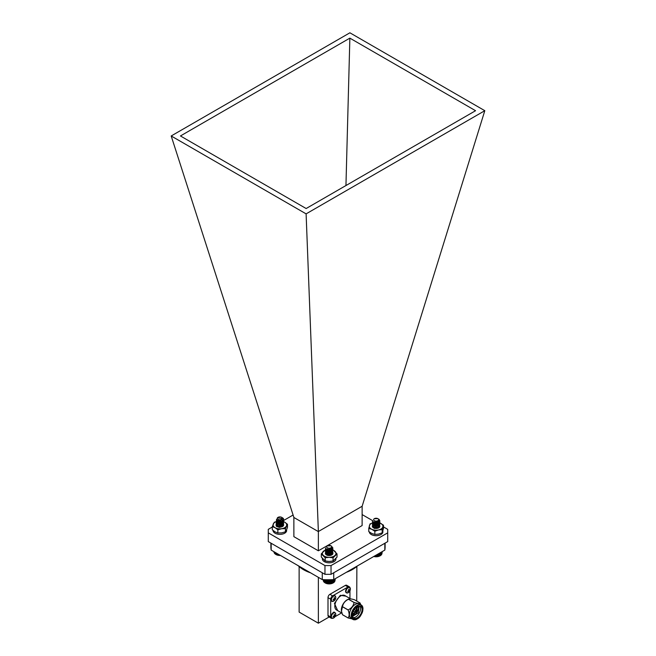 <?xml version="1.0" encoding="UTF-8"?>
<svg xmlns="http://www.w3.org/2000/svg" width="656" height="656" viewBox="0 0 656 656"><rect width="100%" height="100%" fill="white"/><g stroke="black" fill="none" stroke-linecap="round" stroke-linejoin="round"><path stroke-width="0.98" d="M277.988 526.801L281.367 526.916L277.964 526.793M277.324 526.514L282.441 524.849M282.613 525.169L282.178 526.612M282.359 526.555L283.638 524.931A3.756 2.165 -0 0 0 283.638 524.915L282.875 526.358L279.415 527.432L276.422 526.358L276.127 525.604M281.49 522.963A3.756 2.165 -0 0 0 277.816 523.119M276.176 524.554A3.756 2.165 -0 0 0 277.226 526.465A3.756 2.165 -0 0 0 282.539 526.465A3.756 2.165 -0 0 0 283.638 524.931L283.343 523.98L280.342 522.438L276.881 523.045L276.127 524.21L276.422 524.972L279.415 526.046L282.875 524.972L283.638 523.521L281.818 521.438L280.342 521.044L276.881 521.659L276.127 522.824L276.422 523.578L279.415 524.661L282.875 523.578L283.474 521.438M272.289 526.596L275.069 527.703L277.849 529.802L277.849 532.984L275.069 531.877L272.289 529.769L272.289 526.596L274.323 522.217L278.119 521.135A6.806 3.928 -0 0 0 273.306 523.906A6.806 3.928 -0 0 0 275.069 527.703A6.806 3.928 -0 0 0 281.637 528.72A6.806 3.928 -0 0 0 286.451 525.948A6.806 3.928 -0 0 0 284.688 522.151A6.806 3.928 -0 0 0 283.548 521.618M277.849 529.802L281.637 528.72L285.434 528.629L285.434 531.803L286.451 530.114L287.467 527.424L287.467 524.251L284.688 522.151L281.916 521.044M285.434 528.629L287.467 524.251M277.849 532.984L281.637 532.893L285.434 531.803M273.076 530.458A6.806 3.928 -0 0 0 279.456 534.353A6.806 3.928 -0 0 0 286.623 530.95L286.623 529.728M286.664 529.63L286.623 530.138M331.436 546.104L332.912 548.014L331.961 549.621L328.394 550.532L325.589 549.318L325.729 547.908M332.748 548.711L331.961 551.007L328.394 551.917L325.589 550.704L325.647 549.408M332.748 550.097L331.961 552.401L328.394 553.311L325.589 552.098L325.401 551.483L326.557 550.097M326.68 550.04L331.091 550.097M331.1 550.097L332.912 552.18L331.961 553.787L328.394 554.697L325.589 553.484L325.401 552.877L326.557 551.483M326.68 551.434L329.919 551.147L332.723 552.819L332.912 553.557M332.912 548.096L331.961 549.794L328.394 550.704L325.589 549.49L325.401 548.793M331.92 547.949L332.912 549.572L331.961 551.179L328.394 552.09L325.589 550.884L325.712 549.49M330.903 548.801L332.723 550.22L331.961 552.573L328.394 553.484L325.589 552.27L325.712 550.884M327.557 549.949L330.124 549.966M330.878 550.187L332.723 551.606L331.961 553.959L328.394 554.869L325.589 553.656L325.712 552.27M327.557 551.335L328.886 551.22M328.886 555.386L327.869 555.419M327.5 547.858A2.485 1.435 0 0 0 330.96 547.768A2.485 1.435 0 0 0 330.911 545.776A2.485 1.435 0 0 0 330.804 545.718A2.485 1.435 0 0 0 327.401 545.776A2.485 1.435 0 0 0 327.5 547.858M327.287 545.841L326.918 546.104A2.649 1.533 180 0 1 327.278 545.841A2.649 1.533 180 0 1 327.344 545.808M331.026 545.849L327.188 545.899M331.091 548.703L328.615 549.384L327.114 549.015M331.649 548.293L331.132 550.064L328.615 550.778L326.639 549.982L326.868 548.916M330.78 548.859L331.805 550.269L331.132 551.45L328.615 552.163L326.499 550.966L327.18 550.105L329.697 549.859L331.674 551.114L331.132 552.844L328.615 553.549L326.499 552.352L327.18 551.499L329.697 551.253L331.674 552.5L331.132 554.23L328.615 554.943L326.844 554.386M326.918 553.049L329.697 552.639L331.592 553.746M331.706 553.959L331.715 554.902M330.747 554.394L331.534 555.058L331.805 554.435M331.706 548.236L331.132 549.892L328.615 550.597L326.639 549.81L326.745 548.867M330.944 548.785L331.805 550.097L331.132 551.278L328.615 551.991L326.499 550.794L327.18 549.933L329.697 549.687L331.674 550.942L331.132 552.672L328.615 553.377L326.499 552.18L327.18 551.327L329.697 551.073L331.674 552.327L331.132 554.058L327.549 554.582M326.499 553.566L327.18 552.713L329.697 552.467L331.641 553.656M330.927 554.328L331.608 554.992M327.533 555.337L330.37 555.435M333.207 582.881A5.535 3.198 180 0 1 333.068 582.963A5.535 3.198 180 0 1 325.237 582.963A5.535 3.198 180 0 1 325.097 582.881M324.392 579.691L324.392 582.446L329.181 583.824L333.953 582.421L333.953 579.469M333.084 579.633L333.084 582.946L333.527 579.609M324.007 579.683L324.441 582.446M323.687 579.666L324.105 582.151M323.424 579.658L323.826 581.839M323.219 579.642L323.605 581.511M323.08 579.642L323.441 581.167M334.97 580.79L335.298 578.69M334.88 581.142L335.232 578.723M334.724 581.478L335.101 578.805M334.503 581.815L334.904 578.912M334.232 582.126L334.65 579.068M333.896 582.421L334.33 579.248M333.043 582.954L333.043 579.633M332.608 583.176L332.608 579.65M332.526 583.168L332.526 579.658M332.1 583.364L332.1 579.674M331.969 583.356L331.969 579.683M331.559 583.528L331.559 579.699M331.387 583.512L331.387 579.699M330.985 583.66L330.985 579.715M330.772 583.627L330.772 579.724M330.394 583.75L330.394 579.732M330.14 583.709L330.14 579.74M329.788 583.807L329.788 579.748M329.501 583.75L329.501 579.748M329.181 583.824L329.181 579.756M328.861 583.75L328.861 579.756M328.566 583.807L328.566 579.756M328.221 583.709L328.221 579.756M327.967 583.758L327.967 579.765M327.59 583.635L327.59 579.756M327.369 583.668L327.369 579.756M326.975 583.52L326.975 579.756M326.803 583.537L326.803 579.756M326.385 583.373L326.385 579.748M326.253 583.381L326.253 579.748M325.827 583.192L325.827 579.74M325.737 583.192L325.737 579.732M325.302 582.971L325.302 579.724M324.827 579.707L325.237 582.963L325.261 579.724M378.75 519.158A3.756 2.165 180 0 1 378.774 519.183A3.756 2.165 180 0 1 379.135 519.421L379.873 520.856L378.364 522.799L374.633 523.283L372.387 521.774L372.715 520.733M379.717 521.553L379.873 522.242L378.364 524.185L374.633 524.669L372.387 523.168L372.608 522.242M379.717 522.939L379.873 523.627L378.364 525.579L374.633 526.063L372.387 524.554L373.526 522.939M373.641 522.889L377.61 522.775L379.873 525.021L378.364 526.965L374.633 527.449L372.387 525.94L373.526 524.324M373.641 524.275L377.61 524.16L378.758 524.685M379.873 520.938L378.364 522.971L374.633 523.455L372.37 521.635M378.873 520.774L379.873 522.414L378.364 524.365L374.633 524.849L372.387 523.34L372.682 522.332M377.856 521.643L379.849 523.529L378.364 525.751L374.633 526.235L372.387 524.726L372.682 523.718M374.543 522.783L377.093 522.816M377.84 523.021L379.849 524.915L378.364 527.137L374.633 527.621L372.387 526.12L372.682 525.112M374.543 524.169L376.716 524.136M376.716 528.301L374.715 528.285M374.133 520.528A2.485 1.435 0 0 0 377.602 520.823A2.485 1.435 0 0 0 378.11 518.814A2.485 1.435 0 0 0 377.872 518.658A2.485 1.435 0 0 0 374.363 518.658A2.485 1.435 0 0 0 374.133 520.528M379.135 519.421L378.348 518.953M377.872 518.658L374.24 518.732M378.118 521.495L375.068 522.176L374.051 521.832M378.61 521.118L377.708 523.16L375.068 523.562L373.485 522.57L373.846 521.75M378.774 522.939L377.708 524.546L375.068 524.956L373.485 523.955L374.535 522.783L377.167 522.84L378.774 524.497L377.708 525.932L375.068 526.342L373.485 525.349L374.535 524.177L377.167 524.226L378.774 525.891L377.708 527.326L375.068 527.736L373.813 527.227M373.879 525.891L377.167 525.62L378.553 526.588M378.668 526.801L378.733 527.588M377.708 527.235L378.496 527.883L378.774 527.276M378.668 521.053L377.708 522.98L375.068 523.39L373.485 522.397L373.715 521.692M378.774 522.93L377.708 524.374L375.068 524.784L373.469 523.636L374.535 522.611L377.167 522.668L378.758 524.119L377.708 525.759L375.068 526.169L373.485 525.177L374.535 523.996L377.167 524.054L378.774 525.718L377.708 527.153L374.543 527.432M373.469 526.407L374.535 525.39L377.167 525.44L378.61 526.497M377.897 527.17L378.561 527.809M374.42 528.211L377.413 528.31M380.16 555.771A5.535 3.198 180 0 1 380.037 555.845A5.535 3.198 180 0 1 373.764 556.485M373.805 556.436L377.405 556.632L380.086 555.821L380.947 555.288L380.947 552.336M381.94 553.648L382.268 551.573M381.849 554L382.21 551.606M381.702 554.345L382.079 551.68M381.489 554.673L381.89 551.794M381.218 554.992L381.636 551.942M380.89 555.288L381.316 552.122M380.086 552.836L380.086 555.821L380.521 552.582M379.611 556.042L379.611 553.106M379.529 556.042L379.529 553.156M380.045 552.852L380.423 555.624M379.102 556.239L379.102 553.402M378.979 556.231L378.979 553.475M378.561 556.403L378.561 553.713M378.389 556.386L378.389 553.812M377.995 556.534L377.995 554.041M377.782 556.509L377.782 554.164M377.405 556.632L377.405 554.377M377.151 556.583L377.151 554.525M376.798 556.69L376.798 554.73M376.511 556.632L376.511 554.894M376.191 556.714L376.191 555.083M375.872 556.632L375.872 555.263M375.576 556.698L375.576 555.435M375.232 556.6L375.232 555.632M374.97 556.649L374.97 555.788M374.601 556.526L374.601 556.001M374.379 556.559L374.379 556.124M283.605 519.65L282.129 517.609L282.826 518.035A3.756 2.165 180 0 1 283.638 519.38A3.756 2.165 180 0 1 283.605 519.65L282.875 520.807L279.415 521.881L276.422 520.798L276.57 519.134M283.474 520.044L282.875 522.192L279.415 523.267L276.422 522.192L276.127 521.438L277.283 520.044M277.406 524.16L281.326 524.037M283.63 519.445L282.875 520.979L279.415 522.053L276.422 520.979L276.602 519.273M283.63 520.823L282.875 522.365L279.415 523.439L276.422 522.365L276.127 521.61L277.447 520.142M283.63 522.217L282.875 523.759L279.415 524.833L276.422 523.75L276.127 522.996L277.48 521.52M278.275 521.29L280.842 521.307M281.596 521.52L283.343 522.758L283.638 523.693L282.875 525.144L279.415 526.219L276.422 525.144L276.438 523.611M278.275 522.676L280.842 522.693M277.414 518.158A2.485 1.435 0 0 0 279.571 519.757A2.485 1.435 0 0 0 282.342 518.511A2.485 1.435 0 0 0 281.637 517.322A2.485 1.435 0 0 0 278.128 517.322A2.485 1.435 0 0 0 277.414 518.158M281.637 517.322L282.67 518.806L277.431 517.723L278.128 517.322M282.187 519.7L279.554 520.725L277.693 520.257M282.531 520.216L281.99 521.29L279.554 522.11L277.439 521.422L277.627 520.233M278.275 525.923L281.99 525.284L282.531 524.21L280.21 522.373L277.767 522.742L277.439 524.029L279.554 524.718L281.99 523.89L282.531 522.824L280.21 520.987L277.767 521.348L277.439 522.635L279.554 523.332L281.99 522.504L282.531 521.438L281.99 522.676L279.554 523.504L277.439 522.807L277.767 521.52L280.21 521.159L282.531 522.996L281.99 524.062L279.554 524.89L277.439 524.201L277.767 522.914L280.21 522.545L282.531 524.39L281.99 525.456L279.554 526.284L277.57 525.727M277.636 524.39L280.21 523.939L282.318 525.087M282.433 525.292L282.301 526.489M277.25 526.309L277.668 525.759M282.531 520.044L281.99 521.11L279.554 521.938L277.439 521.249L277.496 520.167M277.226 524.907L277.767 524.128L280.21 523.767L282.367 524.997M282.482 525.259L281.883 526.76M280.424 555.435A5.535 3.198 180 0 1 275.963 554.517A5.535 3.198 180 0 1 275.848 554.451M275.889 552.819L275.889 554.468L280.374 555.361M275.028 552.319L275.463 554.213M274.659 552.106L275.085 553.935M274.347 551.926L274.766 553.631M274.093 551.778L274.495 553.32M273.905 551.671L274.29 552.983M273.782 551.606L274.142 552.639M273.732 551.573L274.052 552.295M279.153 555.353L279.153 554.705M278.8 555.247L278.8 554.5M279.44 554.869L279.44 555.296M278.554 555.288L278.554 554.353M278.169 555.165L278.169 554.14M277.964 555.189L277.964 554.017M277.562 555.042L277.562 553.787M277.398 555.058L277.398 553.689M276.98 554.886L276.98 553.451M276.857 554.894L276.857 553.377M276.43 554.689L276.43 553.131M276.356 554.697L276.356 553.082M275.914 554.468L275.914 552.836M275.446 554.213L275.446 552.565M378.004 527.129L378.602 527.76M374.256 528.162L377.462 528.219M373.576 527.867L373.428 525.669M373.576 525.571L378.094 525.686M378.881 526.661L378.405 527.965M375.134 526.358L376.355 526.35M374.059 528.088L376.355 527.744M374.363 528.474L376.503 528.228M377.077 528.072L374.519 528.055M377.7 525.464L373.535 525.595M372.395 525.981A3.756 2.165 0 0 0 373.461 527.809A3.756 2.165 0 0 0 378.774 527.809A3.756 2.165 0 0 0 379.029 527.654A3.756 2.165 0 0 0 379.873 526.276L378.578 527.916M372.362 522.996A6.806 3.928 0 0 0 369.41 525.636A6.806 3.928 0 0 0 371.804 529.31A6.806 3.928 0 0 0 378.52 529.95A6.806 3.928 0 0 0 382.833 526.916A6.806 3.928 0 0 0 380.439 523.234A6.806 3.928 0 0 0 378.668 522.635M378.438 522.578A6.806 3.928 0 0 0 373.723 522.594L377.397 522.291M372.362 523.111L370.041 523.898L368.77 528.367L371.804 529.31L374.847 531.245L378.52 529.95L382.194 529.646L382.194 532.82L383.473 528.342L383.473 525.169L379.717 522.93M382.194 529.646L383.473 525.169M368.77 528.367L368.77 531.549L371.804 533.484L374.847 534.419L378.52 534.115L382.194 532.82M374.847 531.245L374.847 534.419M377.159 528.359A3.756 2.165 0 0 0 375.076 528.359M327.721 553.418L329.886 553.418M326.975 555.14L328.336 554.697M329.246 554.697L330.993 555.279M326.508 554.919A3.756 2.165 0 0 0 327.27 555.255A3.756 2.165 0 0 0 330.116 555.484A3.756 2.165 0 0 0 331.821 554.919A3.756 2.165 0 0 0 331.821 551.852A3.756 2.165 0 0 0 326.508 551.852A3.756 2.165 0 0 0 326.508 554.919L327.975 551.876M329.574 551.885L331.805 553.049M332.182 553.607L331.6 555.001M327.451 553.336L330.181 553.328M326.868 555.05L327.754 554.623M329.845 554.623L331.157 555.222M327.68 555.46L330.435 555.427M330.124 554.869L327.754 554.82M329.837 553.426L327.754 553.426M329.837 552.04L327.754 552.04M326.532 554.435L326.663 554.943M326.516 549.687L329.205 549.457A6.806 3.928 0 0 0 323.293 551.401A6.806 3.928 0 0 0 323.252 555.329A6.806 3.928 0 0 0 329.132 557.313A6.806 3.928 0 0 0 335.044 555.37A6.806 3.928 0 0 0 335.077 551.442A6.806 3.928 0 0 0 332.772 550.048M325.278 549.941L321.309 553.853L325.196 557.797L325.196 560.97L329.132 561.479L333.059 560.995L337.028 557.083L337.028 553.902L333.133 549.966M325.196 557.797L329.132 557.313L333.059 557.821L333.059 560.995M333.059 557.821L337.028 553.902M321.309 553.853L321.309 557.026L325.196 560.97M329.574 555.394A3.756 2.165 0 0 0 328.123 555.468M369.32 531.967A6.806 3.928 -0 0 0 375.831 535.698A6.806 3.928 -0 0 0 382.866 532.295L382.866 530.975M382.907 530.827L382.866 531.483M322.358 558.477L322.358 558.887A6.806 3.928 -0 0 0 328.713 562.807A6.806 3.928 -0 0 0 335.913 559.404L335.954 558.527M325.196 560.741A6.806 3.928 -0 0 0 333.059 560.773M384.826 543.275L384.826 550.097A57.113 32.972 0 0 0 385.113 546.784L385.113 543.102M270.887 543.102L270.887 546.784A57.113 32.972 0 0 0 271.174 550.097L271.174 543.275M271.174 550.097L322.268 579.592L322.268 572.77M322.268 579.592A57.113 32.972 0 0 0 333.732 579.592L333.732 572.77M333.732 579.592L384.826 550.097M329.132 616.993L318.373 623.2L299.128 612.089L299.128 566.595M356.872 566.595L356.725 601.06M318.373 623.2L318.373 577.346M345.614 591.146L347.737 587.473M348.049 592.794A3.075 1.771 -60 0 1 346.04 591.351A3.075 1.771 -60 0 1 348.213 587.686A3.075 1.771 -60 0 1 350.386 588.85A3.075 1.771 -60 0 1 350.386 588.94M348.697 589.309L349.254 589.793A4.264 1.583 38.3 0 1 349.435 590.113A4.264 1.066 11.6 0 0 349.722 590.064L349.722 590.531A4.264 3.452 160.5 0 1 349.435 590.9A4.264 3.452 79.5 0 1 349.254 591.335L348.853 591.573A4.264 1.066 -131.6 0 0 348.754 591.302A4.264 1.583 -158.3 0 1 348.385 591.302L347.688 591.482L348.385 590.835A4.264 2.944 -28.3 0 0 348.754 590.507A4.264 2.944 -91.7 0 0 348.853 590.023L349.066 589.096M348.844 591.614L348.697 592.065M349.435 590.113L348.82 589.859M349.254 589.793L348.762 589.572M348.385 591.302L347.942 590.982M348.754 591.302L348.229 590.892M349.254 591.335L348.295 590.867M349.435 590.9L348.754 590.507M349.722 590.531L348.836 589.933M330.993 616.484L333.109 612.811M332.461 618.329A3.157 1.82 -60 0 1 331.854 618.182L333.502 618.083A3.075 1.771 -60 0 1 333.338 618.165A3.075 1.771 -60 0 1 331.411 616.64A3.075 1.771 -60 0 1 333.584 613.024A3.075 1.771 -60 0 1 335.757 614.188L335.011 612.712A3.157 1.82 -60 0 1 335.446 613.163M334.068 614.647L334.626 615.131A4.264 1.583 38.3 0 1 334.806 615.451A4.264 1.066 11.6 0 0 335.093 615.394L335.093 615.869A4.264 3.452 160.5 0 1 334.806 616.238A4.264 3.452 79.5 0 1 334.626 616.673L334.224 616.911A4.264 1.066 -131.6 0 0 334.125 616.64A4.264 1.583 -158.3 0 1 333.756 616.64L333.059 616.82L333.756 616.173A4.264 2.944 -28.3 0 0 334.125 615.845A4.264 2.944 -91.7 0 0 334.224 615.361L334.437 614.434M334.216 616.952L334.068 617.403M334.806 615.451L334.191 615.197M334.626 615.131L334.134 614.91M333.756 616.64L333.314 616.32M334.125 616.64L333.601 616.23M334.626 616.673L333.666 616.205M334.806 616.238L334.125 615.845M335.093 615.869L334.207 615.271M332.125 618.296A2.722 1.574 -60 0 1 331.255 618.223L328.566 616.665A2.722 1.574 -60 0 1 328 615.418L328 597.641A2.722 1.574 -60 0 1 329.927 594.303L345.327 585.414A2.722 1.574 -60 0 1 346.688 585.283L349.377 586.833A2.722 1.574 -60 0 1 349.878 587.555M328 597.641L330.698 599.199A2.722 1.574 -60 0 1 332.617 595.861L329.927 594.303M330.698 599.199L330.698 616.976L328 615.418M331.255 618.223A2.722 1.574 -60 0 1 330.698 616.976M335.036 616.689L341.612 612.893M349.943 598.469L349.943 590.876M345.327 585.414L348.016 586.972A2.722 1.574 -60 0 1 349.377 586.833M348.016 586.972L332.617 595.861M341.44 611.039A8.331 4.805 -60 0 1 341.423 610.908A8.331 4.805 -60 0 1 347.245 599.732A8.331 4.805 -60 0 1 348.131 599.297L348.869 599.002M341.423 610.908L342.473 614.688A9.799 5.658 120 0 0 342.498 614.729L348.106 617.968L351.903 618.838M341.464 611.187L342.473 606.743A9.799 5.658 120 0 1 342.498 606.677C343.063 603.397 345.048 600.929 348.459 599.264A9.799 5.658 120 0 1 348.516 599.231L348.894 598.985M354.125 602.462L348.516 599.231C349.074 598.592 351.067 598.764 354.478 599.756L360.078 602.995C359.496 603.635 357.512 603.454 354.125 602.462A9.799 5.658 120 0 0 354.068 602.495L348.459 599.264M360.078 602.995A9.799 5.658 120 0 1 360.111 603.036L360.685 604.668M342.498 606.677L348.106 609.908C351.493 608.268 353.486 605.8 354.068 602.495M342.473 614.688L348.082 617.927C349.492 616.107 349.492 613.458 348.082 609.982L342.473 606.743M357.159 618.944A8.331 4.805 -60 0 1 357.069 619.002A8.331 4.805 -60 0 1 352.903 619.412L351.165 618.411A8.331 4.805 -60 0 1 349.886 611.753A8.331 4.805 -60 0 1 355.306 604.414A8.331 4.805 -60 0 1 359.496 603.987L361.226 604.988A8.331 4.805 -60 0 1 362.957 608.907M357.258 617.862A6.806 3.928 -60 0 1 353.855 618.206A6.806 3.928 -60 0 1 353.855 610.342A6.806 3.928 -60 0 1 360.661 606.415A6.806 3.928 -60 0 1 361.702 611.868A6.806 3.928 -60 0 1 357.258 617.862M353.076 617.476L353.838 617.624A6.806 3.928 120 0 0 355.716 616.976A6.806 3.928 120 0 0 359.923 611.687A6.806 3.928 120 0 0 359.8 606.128M358.192 606.316L358.701 608.391L356.462 613.59L352.502 615.886M357.528 606.603L356.421 611.531M356.126 612.007L352.444 615.09M352.444 614.967L355.814 612.187M356.429 611.212L357.422 606.661M352.485 615.804L356.331 613.516L358.57 608.309L358.127 606.341M352.6 616.394L358.373 612.852L359.078 606.111M352.452 614.861A6.265 3.616 120 0 0 354.453 613.253M356.675 609.416A6.265 3.616 120 0 0 357.061 606.874M355.946 612.064A1.009 0.582 -60 0 1 355.716 612.245A1.009 0.582 -60 0 1 355.216 612.294A1.009 0.582 -60 0 1 355.06 611.482A1.009 0.582 -60 0 1 355.716 610.597A1.009 0.582 -60 0 1 356.224 610.547A1.009 0.582 -60 0 1 356.429 611.007A1.009 0.582 -60 0 1 356.388 611.302M356.101 611.261L356.101 612.023L356.101 611.261M330.993 599.592L333.109 595.919M332.461 601.437A3.157 1.82 -60 0 1 331.854 601.29L333.502 601.191A3.075 1.771 -60 0 1 333.338 601.273A3.075 1.771 -60 0 1 331.411 599.748A3.075 1.771 -60 0 1 333.584 596.132A3.075 1.771 -60 0 1 335.757 597.296L335.011 595.82A3.157 1.82 -60 0 1 335.446 596.271M334.068 597.755L334.626 598.239A4.264 1.583 38.3 0 1 334.806 598.559A4.264 1.066 11.6 0 0 335.093 598.502L335.093 598.977A4.264 3.452 160.5 0 1 334.806 599.346A4.264 3.452 79.5 0 1 334.626 599.781L334.224 600.019A4.264 1.066 -131.6 0 0 334.125 599.748A4.264 1.583 -158.3 0 1 333.756 599.748L333.059 599.928L333.756 599.281A4.264 2.944 -28.3 0 0 334.125 598.953A4.264 2.944 -91.7 0 0 334.224 598.469L334.437 597.542M334.216 600.06L334.068 600.511M334.806 598.559L334.191 598.305M334.626 598.239L334.134 598.018M333.756 599.748L333.314 599.428M334.125 599.748L333.601 599.338M334.626 599.781L333.666 599.313M334.806 599.346L334.125 598.953M335.093 598.977L334.207 598.379M293.88 536.657L293.863 517.395L171.191 135.972L306.106 213.864L318.373 531.614L318.373 550.802L293.88 536.657M272.289 527.039L268.288 529.351L268.288 532.852L324.966 565.579L331.034 565.579L387.712 532.852L387.712 529.351L383.473 526.899M331.034 565.579L331.034 574.328L387.712 541.602L387.712 532.852M375.552 522.332L375.117 522.078M372.698 520.684L362.12 514.575M268.288 532.852L268.288 541.602L324.966 574.328L324.966 565.579M318.357 531.532L362.137 506.26L362.12 525.546L318.373 550.802M362.137 506.26L484.809 110.692L306.106 213.864M171.191 135.972L349.894 32.8L484.809 110.692M293.88 517.477L318.373 531.614M306.139 208.526L180.441 135.956L349.861 38.138L475.559 110.708L306.139 208.526M345.95 185.541L349.861 38.138M331.034 574.328L324.966 574.328M282.433 521.184L293.101 515.026M346.409 572.278A34.793 20.082 0 0 0 357.52 565.857M298.48 565.857A34.793 20.082 0 0 0 309.591 572.278M346.376 592.778A3.157 1.82 -60 0 1 346.27 592.721A3.157 1.82 -60 0 1 345.614 591.277A3.157 1.82 -60 0 1 346.991 588.096A3.157 1.82 -60 0 1 349.427 587.251A3.157 1.82 -60 0 1 349.533 587.317M347.09 592.991A3.157 1.82 -60 0 1 346.483 592.844A3.157 1.82 -60 0 1 346.483 589.195A3.157 1.82 -60 0 1 349.64 587.374A3.157 1.82 -60 0 1 350.074 587.825M331.747 618.116A3.157 1.82 -60 0 1 331.641 618.059A3.157 1.82 -60 0 1 330.985 616.615A3.157 1.82 -60 0 1 332.362 613.434A3.157 1.82 -60 0 1 334.798 612.589A3.157 1.82 -60 0 1 334.904 612.655M331.854 618.182A3.157 1.82 -60 0 1 331.37 615.648A3.157 1.82 -60 0 1 333.437 612.868A3.157 1.82 -60 0 1 335.011 612.712L334.798 612.589C333.912 611.294 332.608 612.597 330.895 616.484L331.854 618.182M346.015 596.197L340.316 595.287L334.437 603.389L337.684 610.629M350.681 598.895L344.867 595.541A8.331 4.805 120 0 0 340.702 595.951A8.331 4.805 120 0 0 335.265 603.29A8.331 4.805 120 0 0 336.536 609.965L341.891 613.057M352.903 619.412A8.331 4.805 -60 0 1 352.903 609.793A8.331 4.805 -60 0 1 361.226 604.988C364.334 609.252 362.998 613.926 357.2 619.01L352.903 619.412M357.258 618.887C354.56 620.814 352.666 619.723 351.559 615.599C352.666 610.203 354.56 606.915 357.258 605.734C359.947 603.799 361.85 604.898 362.957 609.022C361.85 614.418 359.947 617.706 357.258 618.887M356.479 607.276A4.354 2.517 -60 0 1 356.675 608.53M353.699 613.696A4.354 2.517 -60 0 1 352.51 614.155M355.273 612.319L352.526 614.032M356.388 607.349L356.274 610.588M331.747 601.224A3.157 1.82 -60 0 1 331.641 601.167A3.157 1.82 -60 0 1 330.985 599.723A3.157 1.82 -60 0 1 332.362 596.542A3.157 1.82 -60 0 1 334.798 595.697A3.157 1.82 -60 0 1 334.904 595.763M331.854 601.29A3.157 1.82 -60 0 1 331.37 598.756A3.157 1.82 -60 0 1 333.437 595.976A3.157 1.82 -60 0 1 335.011 595.82L334.798 595.697C333.912 594.402 332.608 595.705 330.895 599.592L331.854 601.29M333.068 582.963L333.486 582.725M345.491 572.803L357.905 565.636M310.813 572.909C305.376 571.097 301.071 568.604 297.898 565.439M347.983 592.827A4.264 4.264 0 0 0 350.386 588.85L349.427 587.251C348.541 585.956 347.237 587.259 345.523 591.146L346.27 592.721L348.131 592.745M333.387 618.141A4.264 4.264 0 0 0 335.757 614.188M356.511 607.251L356.315 610.621M355.322 612.335L352.502 614.188M356.224 610.547L354.396 609.498M355.216 612.294L353.387 611.236M356.429 611.458L356.429 611.007M333.387 601.249A4.264 4.264 0 0 0 335.757 597.296"/></g></svg>
